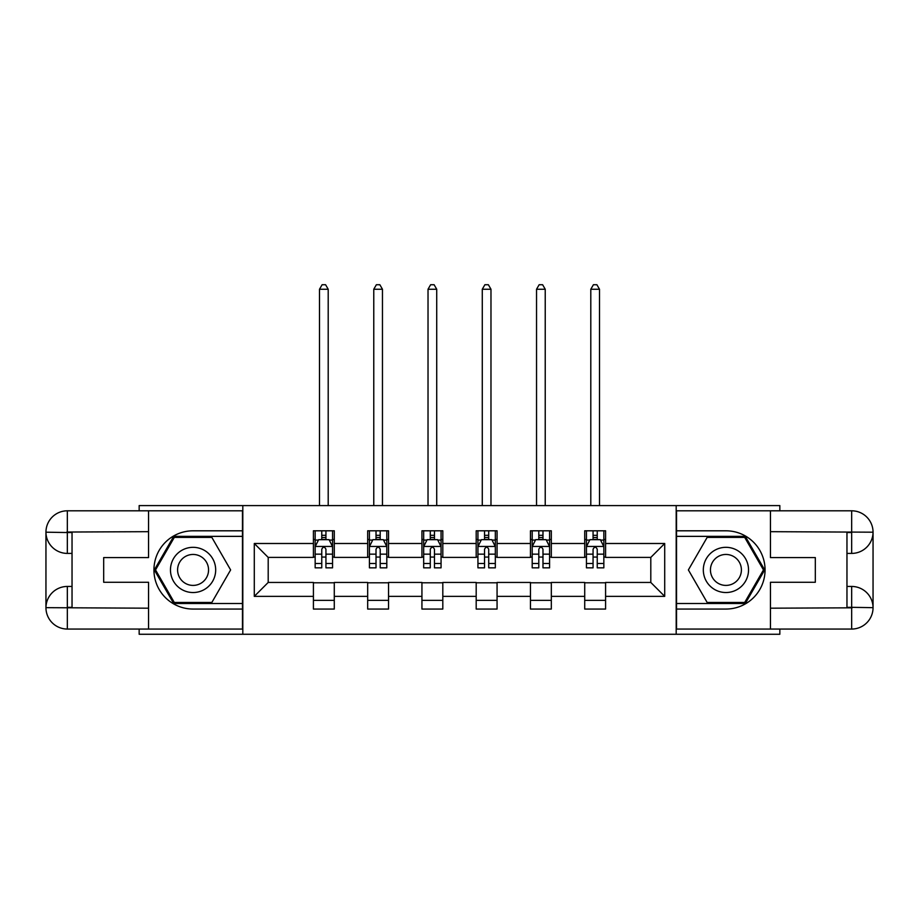 <?xml version="1.0" encoding="UTF-8"?>
<svg xmlns="http://www.w3.org/2000/svg" width="919" height="919" viewBox="0 0 919 919"><rect width="100%" height="100%" fill="white"/><g stroke="black" fill="none" stroke-linecap="round" stroke-linejoin="round"><path stroke-width="1.38" d="M139.16 629.055L139.16 634.271L779.84 634.271L779.84 629.055M779.84 510.803L779.84 505.588L676.189 505.588L676.189 634.271M676.189 505.588L139.16 505.588L139.16 510.803M242.811 634.271L242.811 505.588M605.587 543.497L605.587 530.803L584.714 530.803L584.714 543.497L551.32 543.497L551.32 530.803L530.458 530.803L530.458 543.497L497.064 543.497L497.064 530.803L476.191 530.803L476.191 543.497L442.809 543.497L442.809 530.803L421.936 530.803L421.936 543.497L388.542 543.497L388.542 530.803L367.68 530.803L367.68 543.497L334.286 543.497L334.286 530.803L313.413 530.803L313.413 543.497L254.287 543.497L254.287 596.362L268.199 582.451L313.413 582.451L313.413 609.056L334.286 609.056L334.286 582.451L367.68 582.451L367.68 609.056L388.542 609.056L388.542 582.451L421.936 582.451L421.936 609.056L442.809 609.056L442.809 582.451L476.191 582.451L476.191 609.056L497.064 609.056L497.064 582.451L530.458 582.451L530.458 609.056L551.32 609.056L551.32 582.451L584.714 582.451L584.714 609.056L605.587 609.056L605.587 582.451L650.801 582.451L650.801 557.408L605.587 557.408L605.587 543.497L664.713 543.497L664.713 596.362L605.587 596.362M584.714 596.362L551.32 596.362M530.458 596.362L497.064 596.362M476.191 596.362L442.809 596.362M421.936 596.362L388.542 596.362M367.68 596.362L334.286 596.362M313.413 596.362L254.287 596.362M584.714 543.497L584.714 557.408L551.32 557.408L551.32 543.497M530.458 543.497L530.458 557.408L497.064 557.408L497.064 543.497M476.191 543.497L476.191 557.408L442.809 557.408L442.809 543.497M421.936 543.497L421.936 557.408L388.542 557.408L388.542 543.497M367.68 543.497L367.68 557.408L334.286 557.408L334.286 543.497M313.413 543.497L313.413 557.408L268.199 557.408L254.287 543.497M268.199 557.408L268.199 582.451M664.713 596.362L650.801 582.451M650.801 557.408L664.713 543.497M313.413 539.499L315.16 539.499M321.765 539.499L325.935 539.499M332.552 539.499L334.286 539.499M313.413 557.063L315.16 557.063M321.765 557.063L325.935 557.063M332.552 557.063L334.286 557.063M313.413 582.795L334.286 582.795M313.413 600.36L334.286 600.36M367.68 582.795L388.542 582.795M367.68 600.36L388.542 600.36M367.68 539.499L369.415 539.499M376.02 539.499L380.202 539.499M386.807 539.499L388.542 539.499M367.68 557.063L369.415 557.063M376.02 557.063L380.202 557.063M386.807 557.063L388.542 557.063M421.936 582.795L442.809 582.795M421.936 600.36L442.809 600.36M421.936 539.499L423.67 539.499M430.287 539.499L434.457 539.499M441.063 539.499L442.809 539.499M421.936 557.063L423.67 557.063M430.287 557.063L434.457 557.063M441.063 557.063L442.809 557.063M476.191 582.795L497.064 582.795M476.191 600.36L497.064 600.36M476.191 539.499L477.937 539.499M484.543 539.499L488.713 539.499M495.33 539.499L497.064 539.499M476.191 557.063L477.937 557.063M484.543 557.063L488.713 557.063M495.33 557.063L497.064 557.063M530.458 582.795L551.32 582.795M530.458 600.36L551.32 600.36M530.458 539.499L532.193 539.499M538.798 539.499L542.98 539.499M549.585 539.499L551.32 539.499M530.458 557.063L532.193 557.063M538.798 557.063L542.98 557.063M549.585 557.063L551.32 557.063M584.714 582.795L605.587 582.795M584.714 600.36L605.587 600.36M584.714 539.499L586.448 539.499M593.065 539.499L597.235 539.499M603.84 539.499L605.587 539.499M584.714 557.063L586.448 557.063M593.065 557.063L597.235 557.063M603.84 557.063L605.587 557.063M325.935 535.329L321.765 535.329M332.552 563.485L325.935 563.485L325.935 567.839L332.552 567.839L332.552 546.633L329.071 539.671L318.64 539.671L315.16 546.633L315.16 567.839L321.765 567.839L321.765 563.485L315.16 563.485M315.16 546.633L315.16 530.803M332.552 546.633L332.552 530.803M321.765 539.671L321.765 530.803M325.935 530.803L325.935 539.671M325.935 563.485L325.935 549.24C324.545 546.552 323.155 546.552 321.765 549.24L321.765 563.485M328.198 505.588L328.198 289.244L319.502 289.244L319.502 505.588M319.502 289.244L322.109 284.729L325.59 284.729L328.198 289.244M204.374 550.355A22.607 22.607 0 0 0 173.496 558.626A22.607 22.607 0 0 0 181.767 589.504A22.607 22.607 0 0 0 212.657 581.233A22.607 22.607 0 0 0 204.374 550.355M200.813 556.523A15.474 15.474 0 0 0 179.676 562.187A15.474 15.474 0 0 0 185.339 583.335A15.474 15.474 0 0 0 206.476 577.672A15.474 15.474 0 0 0 200.813 556.523M211.852 602.45L174.3 602.45L155.529 569.929L174.3 537.408L211.852 537.408L230.623 569.929L211.852 602.45M737.233 550.355A22.607 22.607 0 0 0 706.343 558.626A22.607 22.607 0 0 0 714.626 589.504A22.607 22.607 0 0 0 745.504 581.233A22.607 22.607 0 0 0 737.233 550.355M733.661 556.523A15.474 15.474 0 0 0 712.524 562.187A15.474 15.474 0 0 0 718.187 583.335A15.474 15.474 0 0 0 739.324 577.672A15.474 15.474 0 0 0 733.661 556.523M744.7 602.45L707.148 602.45L688.377 569.929L707.148 537.408L744.7 537.408L763.471 569.929L744.7 602.45M72.038 553.41L67.34 553.41A21.39 21.39 0 0 1 45.95 532.193A21.39 21.39 0 0 1 67.34 510.803L242.467 510.803L242.467 530.803L193.07 530.803A39.126 39.126 0 0 0 153.944 569.929A39.126 39.126 0 0 0 193.07 609.056L242.467 609.056L242.467 629.055L67.34 629.055A21.39 21.39 0 0 1 45.95 607.666A21.39 21.39 0 0 1 67.34 586.448L72.038 586.448M242.467 609.056L242.467 530.803M148.556 510.803L148.556 557.58L103.686 557.58L103.686 582.278L148.556 582.278L148.556 629.055M67.34 553.41A21.39 21.39 0 0 1 45.95 532.193L67.34 532.538L67.34 553.41A21.39 21.39 0 0 1 45.95 532.193L45.95 607.666L148.556 608.194M67.34 608.194L67.34 629.055A21.39 21.39 0 0 1 45.95 607.666A21.39 21.39 0 0 1 67.34 586.448L67.34 607.321L72.038 607.321L72.038 532.538L67.34 532.538M242.467 536.363L173.702 536.363L154.323 569.929L173.702 603.496L242.467 603.496M846.962 586.448L851.66 586.448A21.39 21.39 0 0 1 873.05 607.666A21.39 21.39 0 0 1 851.66 629.055L676.533 629.055L676.533 609.056L725.93 609.056A39.126 39.126 0 0 0 765.056 569.929A39.126 39.126 0 0 0 725.93 530.803L676.533 530.803L676.533 510.803L851.66 510.803A21.39 21.39 0 0 1 873.05 532.193A21.39 21.39 0 0 1 851.66 553.41L846.962 553.41M676.533 530.803L676.533 609.056M770.444 629.055L770.444 582.278L815.314 582.278L815.314 557.58L770.444 557.58L770.444 510.803M851.66 586.448A21.39 21.39 0 0 1 873.05 607.666L851.66 607.321L851.66 586.448A21.39 21.39 0 0 1 873.05 607.666L873.05 532.193L770.444 531.676M851.66 531.676L851.66 510.803A21.39 21.39 0 0 1 873.05 532.193A21.39 21.39 0 0 1 851.66 553.41L851.66 532.538L846.962 532.538L846.962 607.321L851.66 607.321M676.533 603.496L745.298 603.496L764.677 569.929L745.298 536.363L676.533 536.363M380.202 535.329L376.02 535.329M386.807 563.485L380.202 563.485L380.202 567.839L386.807 567.839L386.807 546.633L383.326 539.671L372.896 539.671L369.415 546.633L369.415 567.839L376.02 567.839L376.02 563.485L369.415 563.485M369.415 546.633L369.415 530.803M386.807 546.633L386.807 530.803M376.02 539.671L376.02 530.803M380.202 530.803L380.202 539.671M380.202 563.485L380.202 549.24C378.812 546.552 377.422 546.552 376.02 549.24L376.02 563.485M382.465 505.588L382.465 289.244L373.769 289.244L373.769 505.588M373.769 289.244L376.376 284.729L379.846 284.729L382.465 289.244M434.457 535.329L430.287 535.329M441.063 563.485L434.457 563.485L434.457 567.839L441.063 567.839L441.063 546.633L437.593 539.671L427.151 539.671L423.67 546.633L423.67 567.839L430.287 567.839L430.287 563.485L423.67 563.485M423.67 546.633L423.67 530.803M441.063 546.633L441.063 530.803M430.287 539.671L430.287 530.803M434.457 530.803L434.457 539.671M434.457 563.485L434.457 549.24C433.067 546.552 431.677 546.552 430.287 549.24L430.287 563.485M436.72 505.588L436.72 289.244L428.024 289.244L428.024 505.588M428.024 289.244L430.632 284.729L434.113 284.729L436.72 289.244M488.713 535.329L484.543 535.329M495.33 563.485L488.713 563.485L488.713 567.839L495.33 567.839L495.33 546.633L491.849 539.671L481.407 539.671L477.937 546.633L477.937 567.839L484.543 567.839L484.543 563.485L477.937 563.485M477.937 546.633L477.937 530.803M495.33 546.633L495.33 530.803M484.543 539.671L484.543 530.803M488.713 530.803L488.713 539.671M488.713 563.485L488.713 549.24C487.323 546.552 485.933 546.552 484.543 549.24L484.543 563.485M490.976 505.588L490.976 289.244L482.28 289.244L482.28 505.588M482.28 289.244L484.887 284.729L488.368 284.729L490.976 289.244M542.98 535.329L538.798 535.329M549.585 563.485L542.98 563.485L542.98 567.839L549.585 567.839L549.585 546.633L546.104 539.671L535.674 539.671L532.193 546.633L532.193 567.839L538.798 567.839L538.798 563.485L532.193 563.485M532.193 546.633L532.193 530.803M549.585 546.633L549.585 530.803M538.798 539.671L538.798 530.803M542.98 530.803L542.98 539.671M542.98 563.485L542.98 549.24C541.59 546.552 540.2 546.552 538.798 549.24L538.798 563.485M545.231 505.588L545.231 289.244L536.535 289.244L536.535 505.588M536.535 289.244L539.154 284.729L542.624 284.729L545.231 289.244M597.235 535.329L593.065 535.329M603.84 563.485L597.235 563.485L597.235 567.839L603.84 567.839L603.84 546.633L600.36 539.671L589.929 539.671L586.448 546.633L586.448 567.839L593.065 567.839L593.065 563.485L586.448 563.485M586.448 546.633L586.448 530.803M603.84 546.633L603.84 530.803M593.065 539.671L593.065 530.803M597.235 530.803L597.235 539.671M597.235 563.485L597.235 549.24C595.845 546.552 594.455 546.552 593.065 549.24L593.065 563.485M599.498 505.588L599.498 289.244L590.802 289.244L590.802 505.588M590.802 289.244L593.41 284.729L596.89 284.729L599.498 289.244M332.46 546.449L315.24 546.449M315.16 540.085L318.422 540.085M329.278 540.085L332.552 540.085M321.765 554.157L315.16 554.157M332.552 554.157L325.935 554.157M325.935 537.535L321.765 537.535M148.556 531.676L66.846 532.044M45.95 607.666A21.39 21.39 0 0 1 67.34 586.448M45.95 532.193A21.39 21.39 0 0 1 67.34 510.803L67.34 531.676M770.444 608.194L852.154 607.815M873.05 532.193A21.39 21.39 0 0 1 851.66 553.41M873.05 607.666A21.39 21.39 0 0 1 851.66 629.055L851.66 608.194M386.715 546.449L369.507 546.449M369.415 540.085L372.689 540.085M383.533 540.085L386.807 540.085M376.02 554.157L369.415 554.157M386.807 554.157L380.202 554.157M380.202 537.535L376.02 537.535M440.982 546.449L423.762 546.449M423.67 540.085L426.944 540.085M437.8 540.085L441.063 540.085M430.287 554.157L423.67 554.157M441.063 554.157L434.457 554.157M434.457 537.535L430.287 537.535M495.238 546.449L478.018 546.449M477.937 540.085L481.2 540.085M492.056 540.085L495.33 540.085M484.543 554.157L477.937 554.157M495.33 554.157L488.713 554.157M488.713 537.535L484.543 537.535M549.493 546.449L532.285 546.449M532.193 540.085L535.467 540.085M546.311 540.085L549.585 540.085M538.798 554.157L532.193 554.157M549.585 554.157L542.98 554.157M542.98 537.535L538.798 537.535M603.76 546.449L586.54 546.449M586.448 540.085L589.722 540.085M600.578 540.085L603.84 540.085M593.065 554.157L586.448 554.157M603.84 554.157L597.235 554.157M597.235 537.535L593.065 537.535"/></g></svg>

